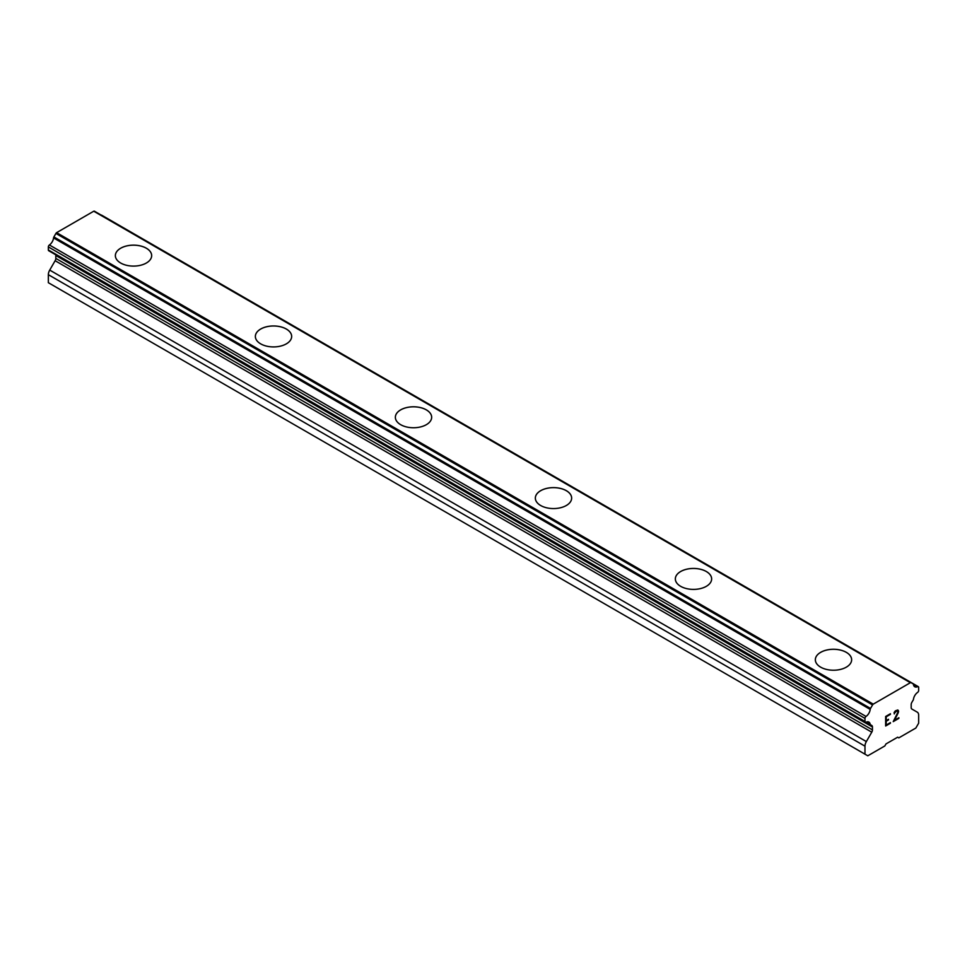 <?xml version="1.0" encoding="UTF-8"?>
<svg xmlns="http://www.w3.org/2000/svg" width="967" height="967" viewBox="0 0 967 967"><rect width="100%" height="100%" fill="white"/><g stroke="black" fill="none" stroke-linecap="round" stroke-linejoin="round"><path stroke-width="1.45" d="M115.363 255.639A18.143 10.48 180 0 1 126.58 245.969A18.143 10.48 180 0 1 146.343 248.241A18.143 10.48 180 0 1 151.662 255.639M146.343 248.205A18.143 10.48 180 0 1 151.662 255.614A18.143 10.48 180 0 1 140.457 265.296A18.143 10.48 180 0 1 120.682 263.024A18.143 10.48 180 0 1 115.363 255.614A18.143 10.48 180 0 1 126.568 245.944A18.143 10.48 180 0 1 146.343 248.205M286.341 329.058A18.143 10.48 180 0 1 291.659 336.456A18.143 10.48 180 0 1 280.454 346.126A18.143 10.48 180 0 1 260.679 343.853A18.143 10.48 180 0 1 255.361 336.443A18.143 10.48 180 0 1 266.578 326.786A18.143 10.48 180 0 1 286.341 329.058M255.361 336.443A18.143 10.48 180 0 1 266.566 326.761A18.143 10.48 180 0 1 286.341 329.034A18.143 10.48 180 0 1 291.659 336.443M395.358 417.273A18.143 10.48 180 0 1 406.563 407.59A18.143 10.48 180 0 1 426.338 409.863A18.143 10.48 180 0 1 431.657 417.285A18.143 10.48 180 0 1 420.452 426.955A18.143 10.48 180 0 1 400.664 424.682A18.143 10.48 180 0 1 395.358 417.273A18.143 10.48 180 0 1 406.563 407.615A18.143 10.48 180 0 1 426.338 409.887A18.143 10.48 180 0 1 431.657 417.273M535.343 498.114A18.143 10.48 180 0 1 546.56 488.444A18.143 10.48 180 0 1 566.336 490.716A18.143 10.48 180 0 1 571.642 498.114M566.336 490.68A18.143 10.48 180 0 1 571.642 498.09A18.143 10.48 180 0 1 560.437 507.772A18.143 10.48 180 0 1 540.662 505.499A18.143 10.48 180 0 1 535.343 498.09A18.143 10.48 180 0 1 546.548 488.42A18.143 10.48 180 0 1 566.336 490.68M706.321 571.533A18.143 10.48 180 0 1 711.639 578.931A18.143 10.48 180 0 1 700.434 588.601A18.143 10.48 180 0 1 680.659 586.328A18.143 10.48 180 0 1 675.341 578.919A18.143 10.48 180 0 1 686.558 569.261A18.143 10.48 180 0 1 706.321 571.533M675.341 578.919A18.143 10.48 180 0 1 686.546 569.237A18.143 10.48 180 0 1 706.321 571.509A18.143 10.48 180 0 1 711.639 578.919M815.338 659.748A18.143 10.48 180 0 1 826.543 650.066A18.143 10.48 180 0 1 846.318 652.338A18.143 10.48 180 0 1 851.637 659.76A18.143 10.48 180 0 1 840.432 669.43A18.143 10.48 180 0 1 820.657 667.157A18.143 10.48 180 0 1 815.338 659.748A18.143 10.48 180 0 1 826.555 650.09A18.143 10.48 180 0 1 846.318 652.362A18.143 10.48 180 0 1 851.637 659.748M886.207 716.813L886.207 720.608L886.183 716.801L890.414 714.359L886.207 716.813M886.207 720.608L888.492 719.291M888.504 719.907L886.207 721.249L888.492 719.907M886.207 721.249L886.183 725.032L886.183 721.237M886.207 725.045L890.414 722.615M885.651 725.975L890.414 723.231L885.651 725.999L885.651 716.487L890.414 713.743M894.282 713.924L894.112 712.522L895.321 710.902L897.702 709.996L898.512 710.914L898.101 710.213M898.512 710.914L898.512 711.857L898.5 710.914M898.512 711.857L898.113 712.993L898.5 711.857M898.113 712.993L896.953 715.459L898.101 712.993M896.953 715.459L894.39 720.318L896.941 715.447M894.39 720.318L898.875 717.732M893.242 721.6L898.875 718.348L893.23 721.624L897.944 712.123L896.856 710.66L894.282 713.404L894.632 712.353L897.594 710.66M871.763 732.188A3.3 1.91 -60 0 0 872.452 729.892L872.452 726.991A3.3 1.91 -60 0 0 871.763 725.48L870.735 724.887A1.644 0.955 -60 0 1 870.493 724.815A1.644 0.955 -60 0 1 870.203 724.428A6.6 3.808 -60 0 0 868.874 722.095A6.6 3.808 -60 0 0 866.033 722.18A1.644 0.955 -60 0 1 865.332 722.204A1.644 0.955 -60 0 1 864.981 721.442L864.981 718.396A1.644 0.955 -60 0 1 866.033 716.45A6.6 3.808 -60 0 0 870.203 709.403A1.644 0.955 -60 0 1 870.53 708.436L872.56 704.931A1.644 0.955 -60 0 1 873.249 704.145L910.382 682.702A1.644 0.955 -60 0 1 911.083 682.69L913.102 683.85A1.644 0.955 -60 0 1 913.44 684.443A6.6 3.808 -60 0 0 914.758 686.763A6.6 3.808 -60 0 0 917.598 686.679A1.644 0.955 -60 0 1 918.312 686.667A1.644 0.955 -60 0 1 918.65 687.416L918.65 690.462A1.644 0.955 -60 0 1 917.598 692.408A6.6 3.808 -60 0 0 913.44 699.467A1.644 0.955 -60 0 1 912.896 700.543L911.869 702.332A3.3 1.91 -60 0 0 911.18 704.629L911.18 707.53A3.3 1.91 -60 0 0 911.869 709.041L917.284 712.171A6.6 3.808 -60 0 1 918.65 715.193L918.65 723.195L915.846 728.042L898.814 737.881L897.654 737.205L885.99 743.937L884.817 745.956L867.786 755.795L864.981 754.175L864.981 746.173A6.6 3.808 -60 0 1 866.347 741.568L871.763 732.188L55.131 260.715L49.716 270.095A6.6 3.808 120 0 0 48.35 274.688L48.35 282.702L864.981 754.175M55.711 254.78A3.3 1.91 -60 0 1 55.82 255.518L55.82 258.407A3.3 1.91 -60 0 1 55.131 260.715M94.44 211.205L911.083 682.69L94.44 211.205A1.644 0.955 120 0 0 93.751 211.217L56.618 232.66A1.644 0.955 120 0 0 55.917 233.446L53.898 236.951A1.644 0.955 120 0 0 53.56 237.918A6.6 3.808 -60 0 1 49.402 244.977A1.644 0.955 120 0 0 48.35 246.923L48.35 249.97A1.644 0.955 120 0 0 48.688 250.719L865.332 722.204M918.312 686.667L101.668 215.182A1.644 0.955 120 0 0 101.221 215.121M910.382 682.702L93.751 211.217M873.249 704.145L56.618 232.66M870.203 724.428L866.19 722.107M871.763 725.48L870.735 724.887L871.763 725.48M917.598 686.679L913.404 684.261M872.56 704.931L55.917 233.446M870.53 708.436L53.898 236.951M870.203 709.403L53.56 237.918M866.033 716.45L49.402 244.977M864.981 718.396L48.35 246.923M864.981 721.442L48.35 249.97M872.452 726.991L55.82 255.518M872.452 729.892L55.82 258.407M866.347 741.568L49.716 270.095M864.981 746.173L48.35 274.688M870.493 724.815L865.973 722.204"/></g></svg>
